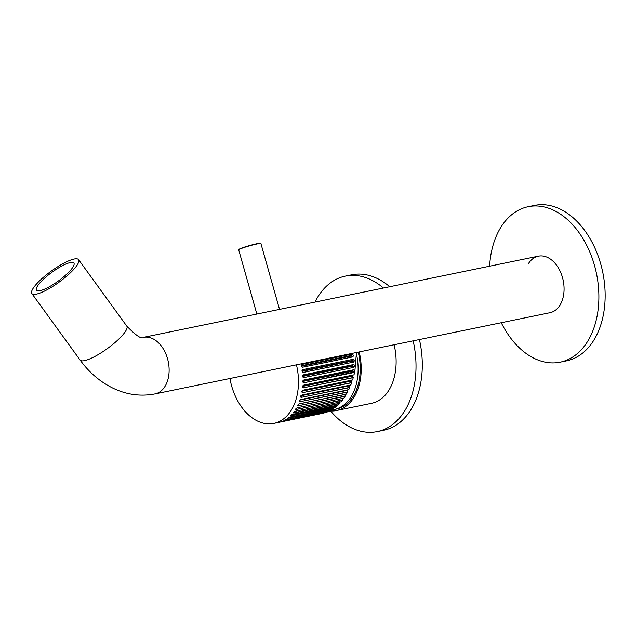 <?xml version="1.0" encoding="UTF-8"?>
<svg xmlns="http://www.w3.org/2000/svg" width="637" height="637" viewBox="0 0 637 637"><rect width="100%" height="100%" fill="white"/><g stroke="black" fill="none" stroke-linecap="round" stroke-linejoin="round"><path stroke-width="0.96" d="M43.157 289.708A23.091 5.415 -36 0 0 64.711 275.964A23.091 5.415 -36 0 0 73.9 263.041A23.091 5.415 -36 0 0 67.275 263.471A23.091 5.415 -36 0 0 45.713 277.214A23.091 5.415 -36 0 0 36.524 290.146A23.091 5.415 -36 0 0 43.157 289.708M70.285 260.199A28.856 6.76 -36 0 0 43.34 277.374A28.856 6.76 -36 0 0 31.85 293.538A28.856 6.76 -36 0 0 40.139 292.988A28.856 6.76 -36 0 0 67.092 275.813A28.856 6.76 -36 0 0 78.574 259.649A28.856 6.76 -36 0 0 70.285 260.199M549.994 312.703L155.046 393.905A28.856 19.421 -101.6 0 0 157.068 393.316A28.856 19.421 -101.6 0 0 167.921 360.2A28.856 19.421 -101.6 0 0 143.429 337.371L538.369 256.17A28.856 19.421 -101.6 0 1 562.463 277.493A28.856 19.421 -101.6 0 1 549.994 312.703A28.856 19.421 -101.6 0 0 552.008 312.114A28.856 19.421 -101.6 0 0 562.861 278.998A28.856 19.421 -101.6 0 0 538.369 256.17A28.856 19.421 -101.6 0 0 528.113 264.172M330.547 410.937A79.362 53.412 -101.6 0 0 377.303 431.591A79.362 53.412 -101.6 0 0 413.15 340.843M377.303 431.591L383.57 430.301A79.362 53.412 -101.6 0 0 419.425 339.553M383.45 288.02A79.362 53.412 -101.6 0 0 345.334 276.116A79.362 53.412 -101.6 0 0 315.004 302.089M389.725 286.73A79.362 53.412 -101.6 0 0 351.608 274.826L345.334 276.116M371.49 403.325A50.506 33.992 -101.6 0 0 394.112 344.752A50.506 33.992 -101.6 0 1 375.026 402.297A50.506 33.992 -101.6 0 1 371.49 403.325L336.567 410.507A50.506 33.992 -101.6 0 0 340.11 409.472A50.506 33.992 -101.6 0 0 359.196 351.935M501.255 322.728A79.362 53.412 -101.6 0 0 560.162 362.174A79.362 53.412 -101.6 0 0 594.464 265.342A79.362 53.412 -101.6 0 0 528.192 206.699A79.362 53.412 -101.6 0 0 489.63 266.186M560.162 362.174L566.436 360.884A79.362 53.412 -101.6 0 0 600.739 264.06A79.362 53.412 -101.6 0 0 534.467 205.409L528.192 206.699M332.004 409.854A49.065 33.02 -101.6 0 0 334.186 409.519A49.065 33.02 -101.6 0 0 337.626 408.516A49.065 33.02 -101.6 0 0 356.473 353.973M334.186 409.519L336.28 409.089A49.065 33.02 -101.6 0 0 339.712 408.094A49.065 33.02 -101.6 0 0 358.241 352.126M329.974 410.897A50.506 33.992 -101.6 0 0 336.567 410.507M301.126 365.216L301.436 366.785M301.731 364.46L351.839 354.156L351.337 355.454L301.15 365.773L301.261 366.307L351.449 355.987L351.337 355.454M302.018 370.638L303.236 372.47C301.795 371.65 301.667 370.694 302.846 369.619L353.025 359.3C354.49 360.128 354.618 361.075 353.416 362.15L303.021 372.478M352.691 359.348L352.229 360.502L302.034 370.83L302.105 371.371L352.301 361.044L352.229 360.502M353.232 364.547L352.747 365.582L302.575 375.902L303.65 377.693C302.288 376.873 302.233 375.926 303.467 374.843L353.646 364.531C355.032 365.351 355.096 366.299 353.83 367.374L303.435 377.661M353.384 369.715L352.906 370.63L302.814 380.926M353.169 374.787L352.691 375.583L302.718 385.855M300.847 395.816L301.524 397.488C300.473 396.803 300.688 395.959 302.161 394.972L350.796 384.971L351.64 382.733L351.226 381.061L351.966 379.835M299.509 400.155L300.067 401.899C299.103 401.27 299.374 400.482 300.903 399.526L348.75 389.693L349.713 387.583L349.418 385.823L350.151 384.732M278.234 422.482L326.646 412.378L283.115 421.025M229.949 378.505A50.506 33.992 -101.6 0 0 273.846 423.398A50.506 33.992 -101.6 0 0 277.382 422.371A50.506 33.992 -101.6 0 0 296.468 364.834M323.278 413.222L278.998 422.323M273.846 423.398L277.979 422.554M326.646 412.378L281.61 421.336M302.71 380.95L302.71 381.483L352.898 371.164L353.662 372.486L354.674 371.881L303.682 382.861C302.408 382.057 302.416 381.117 303.714 380.05L353.893 369.731L354.92 370.662L356.449 352.5M302.479 386.42L352.643 376.109L352.691 375.583M352.643 376.109L352.675 376.578L352.747 376.053M302.233 367.286L302.44 367.254C300.927 366.434 300.728 365.495 301.85 364.428L301.651 364.475M352.03 354.108C353.575 354.92 353.766 355.86 352.619 356.935L352.428 356.967C353.599 355.749 353.408 354.809 351.839 354.156L301.819 364.436M302.416 367.254L352.619 356.935M303.085 372.486L353.416 362.15M303.395 377.701L353.83 367.374M303.331 382.853L353.861 372.541M302.456 386.428L303.339 387.925C302.137 387.145 302.217 386.229 303.57 385.178L354.005 374.851L354.674 371.881M302.909 387.885L353.256 377.653L352.675 376.578M301.827 391.222L302.615 392.814C301.492 392.081 301.643 391.198 303.053 390.17L352.564 379.986L353.256 377.653M302.129 392.75L351.64 382.733M301.006 397.408L349.713 387.583M299.533 401.796L347.515 392.145L347.571 389.852M297.766 405.1L298.275 405.984C297.375 405.427 297.718 404.702 299.294 403.794L346.424 394.104L347.515 392.145M297.734 405.88L345.055 396.365L345.27 394.072M295.743 408.922L296.165 409.71C295.329 409.233 295.727 408.572 297.36 407.728L343.861 398.165L345.055 396.365M295.624 409.607L342.372 400.211L342.443 398.316M293.418 412.354L293.753 413.031C292.98 412.641 293.426 412.051 295.106 411.271L341.09 401.82L342.372 400.211M293.076 412.712L293.753 413.031L339.489 403.627L339.688 401.732M290.814 415.356L291.069 415.913C290.345 415.619 290.846 415.109 292.566 414.392L338.128 405.028L339.489 403.627M290.552 415.85L336.447 406.581L336.758 404.702M287.964 417.888L288.139 418.318C287.47 418.127 288.012 417.705 289.771 417.068L335.014 407.76L336.447 406.581M287.645 418.294L333.262 409.042L333.207 408.134M281.562 421.511L328.477 411.685L329.95 410.69L284.898 419.95L331.789 409.989L333.262 409.042M284.516 420.245L329.99 410.984M352.826 359.316C354.323 359.985 354.451 360.932 353.216 362.15L352.301 361.044M353.447 364.515C354.881 365.184 354.936 366.132 353.623 367.342L352.747 365.582M353.686 369.691L354.92 370.662M352.898 371.164L352.906 370.63M302.71 381.483L303.467 382.805M354.514 371.761L354.729 370.694M351.449 355.987L352.428 356.967L302.328 367.27M155.046 393.905C140.666 396.644 126.675 394.749 113.067 388.22C100.073 381.842 89.069 372.438 80.063 360.016A28.856 6.76 -36 0 0 88.352 359.467A28.856 6.76 -36 0 0 115.297 342.292A28.856 6.76 -36 0 0 126.787 326.128L78.574 259.649M257.117 243.955A11.546 0.924 164.2 0 0 245.102 247.18A11.546 0.924 164.2 0 0 238.7 249.871C237.529 249.895 239.058 249.115 243.27 247.514L256.878 243.74C264.068 242.673 259.331 243.645 260.915 243.581A11.546 0.924 164.2 0 0 257.117 243.955M238.947 249.577A11.259 0.9 -15.8 0 1 244.751 247.021A11.259 0.9 -15.8 0 1 256.854 243.74M351.401 380.544L302.32 390.632M349.625 385.329L301.683 395.187M302.591 376.443L352.787 366.124M353.089 377.558L303.124 387.829M351.473 382.606L302.408 392.695M301.962 391.19L351.226 381.061M349.562 387.423L301.317 397.345M301.126 395.752L349.418 385.823M347.372 391.962L299.876 401.724M300.035 400.044L347.34 390.322M344.935 396.158L298.1 405.785M298.793 404.001L345.007 394.502M342.268 399.98L295.998 409.487M339.402 403.372L293.601 412.792M336.376 406.31L290.934 415.658M333.215 408.755L288.02 418.047M256.902 243.732A11.259 0.9 -15.8 0 1 260.541 243.461M80.063 360.016L31.85 293.538M143.429 337.371C141.645 339.41 136.095 335.667 126.787 326.128M256.854 314.049L238.7 249.871M302.002 370.75L302.495 369.779M256.83 313.945L256.687 313.46M279.532 309.383L260.915 243.581"/></g></svg>
